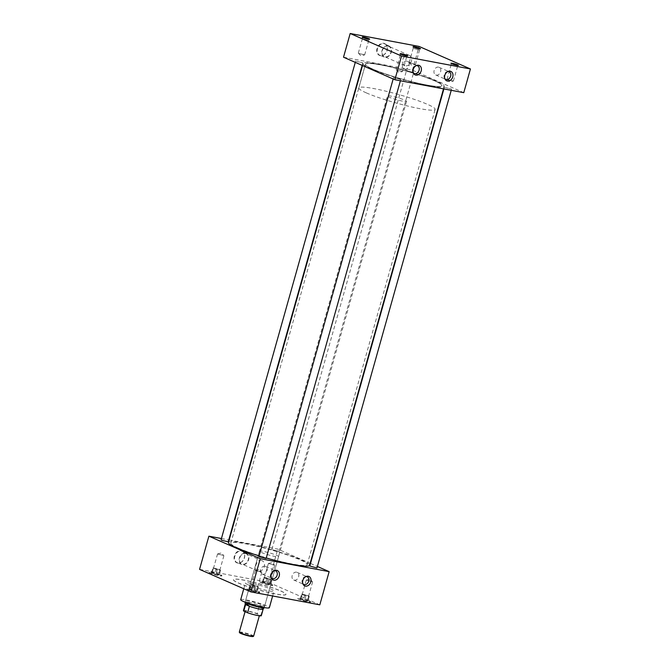 <?xml version="1.0" encoding="UTF-8"?>
<svg xmlns="http://www.w3.org/2000/svg" width="670" height="670" viewBox="0 0 670 670"><rect width="100%" height="100%" fill="white"/><g stroke="black" fill="none" stroke-linecap="round" stroke-linejoin="round"><path stroke-width="0.5" stroke-dasharray="3.35 2.51" d="M436.245 75.124A4.179 3.249 113.7 0 0 440.492 72.084A4.179 3.249 113.7 0 0 439.051 67.293A4.179 3.249 113.7 0 0 438.498 67.117A4.179 3.249 113.7 0 0 434.252 70.157A4.179 3.249 113.7 0 0 435.693 74.948A4.179 3.249 113.7 0 0 436.245 75.124M404.672 69.194A4.179 3.249 113.7 0 0 408.909 66.154A4.179 3.249 113.7 0 0 407.469 61.364A4.179 3.249 113.7 0 0 406.916 61.188A4.179 3.249 113.7 0 0 402.678 64.228A4.179 3.249 113.7 0 0 404.111 69.018A4.179 3.249 113.7 0 0 404.672 69.194M294.281 580.17A4.179 3.249 113.7 0 0 298.527 577.13A4.179 3.249 113.7 0 0 297.086 572.339A4.179 3.249 113.7 0 0 296.534 572.163A4.179 3.249 113.7 0 0 292.296 575.203A4.179 3.249 113.7 0 0 293.728 579.994A4.179 3.249 113.7 0 0 294.281 580.17M262.699 574.24A4.179 3.249 113.7 0 0 266.936 571.2A4.179 3.249 113.7 0 0 265.504 566.41A4.179 3.249 113.7 0 0 264.952 566.234A4.179 3.249 113.7 0 0 260.705 569.274A4.179 3.249 113.7 0 0 262.146 574.064A4.179 3.249 113.7 0 0 262.699 574.24M383.701 43.29A6.44 5.008 -66.3 0 1 386.54 45.418A6.44 5.008 -66.3 0 1 382.093 55.551A6.44 5.008 -66.3 0 1 380.233 55.618A6.44 5.008 -66.3 0 1 376.992 48.516A6.44 5.008 -66.3 0 1 383.701 43.29M383.952 43.642A6.214 4.832 -66.3 0 1 384.94 43.977A6.214 4.832 -66.3 0 1 386.691 45.694A6.214 4.832 -66.3 0 1 382.411 55.476A6.214 4.832 -66.3 0 1 380.61 55.535A6.214 4.832 -66.3 0 1 379.949 55.35A6.214 4.832 -66.3 0 1 377.612 48.273A6.214 4.832 -66.3 0 1 383.952 43.642M388.223 45.761A5.988 4.656 -66.3 0 1 389.17 46.079A5.988 4.656 -66.3 0 1 391.037 52.972A5.988 4.656 -66.3 0 1 384.999 57.218A5.988 4.656 -66.3 0 1 384.362 57.042A5.988 4.656 -66.3 0 1 382.109 50.217A5.988 4.656 -66.3 0 1 388.223 45.761M388.106 46.155A5.569 4.33 -66.3 0 1 388.851 46.389A5.569 4.33 -66.3 0 1 390.761 52.771A5.569 4.33 -66.3 0 1 385.116 56.816A5.569 4.33 -66.3 0 1 384.371 56.59A5.569 4.33 -66.3 0 1 382.461 50.208A5.569 4.33 -66.3 0 1 388.106 46.155M408.574 55.133A5.569 4.33 -66.3 0 1 409.311 55.359A5.569 4.33 -66.3 0 1 411.229 61.74A5.569 4.33 -66.3 0 1 405.576 65.794A5.569 4.33 -66.3 0 1 404.839 65.568A5.569 4.33 -66.3 0 1 402.921 59.186A5.569 4.33 -66.3 0 1 408.574 55.133M241.066 550.707A6.44 5.008 -66.3 0 1 243.914 552.834A6.44 5.008 -66.3 0 1 239.466 562.968A6.44 5.008 -66.3 0 1 237.607 563.034A6.44 5.008 -66.3 0 1 234.358 555.933A6.44 5.008 -66.3 0 1 241.066 550.707M241.326 551.058A6.214 4.832 -66.3 0 1 242.314 551.393A6.214 4.832 -66.3 0 1 244.064 553.119A6.214 4.832 -66.3 0 1 239.776 562.892A6.214 4.832 -66.3 0 1 237.984 562.959A6.214 4.832 -66.3 0 1 237.322 562.767A6.214 4.832 -66.3 0 1 234.986 555.69A6.214 4.832 -66.3 0 1 241.326 551.058M245.597 553.177A5.988 4.656 -66.3 0 1 246.543 553.495A5.988 4.656 -66.3 0 1 248.411 560.388A5.988 4.656 -66.3 0 1 242.372 564.643A5.988 4.656 -66.3 0 1 241.736 564.458A5.988 4.656 -66.3 0 1 239.483 557.633A5.988 4.656 -66.3 0 1 245.597 553.177M245.48 553.579A5.569 4.33 -66.3 0 1 246.217 553.805A5.569 4.33 -66.3 0 1 248.134 560.187A5.569 4.33 -66.3 0 1 242.481 564.24A5.569 4.33 -66.3 0 1 241.744 564.006A5.569 4.33 -66.3 0 1 239.827 557.624A5.569 4.33 -66.3 0 1 245.48 553.579M260.806 560.296C267.506 561.468 264.307 572.791 257.808 570.957C253.21 570.706 256.401 559.375 260.806 560.296L246.217 553.805M447.686 79.655L453.397 81.02L447.686 79.655M451.764 65.157L457.476 66.531L451.764 65.157M409.789 63.039L415.5 64.404L409.789 63.039M413.867 48.541L419.579 49.915L413.867 48.541M396.858 70.107L402.57 71.481L396.858 70.107M400.928 55.618L406.64 56.984L400.928 55.618M358.961 53.491L364.673 54.856L358.961 53.491M363.031 39.002L368.743 40.368L363.031 39.002M261.149 571.954L255.438 570.589L261.149 571.954M257.146 586.183L251.434 584.818L257.146 586.183M223.252 555.338L217.541 553.973L223.252 555.338M219.249 569.567L213.537 568.194L219.249 569.567M307.982 595.722L302.271 594.357L307.982 595.722M311.977 581.501L306.265 580.128L311.977 581.501M258.478 591.627A6.809 0.762 -164.3 0 1 259.776 592.481A6.809 0.762 -164.3 0 1 255.186 591.937A6.809 0.762 -164.3 0 1 247.959 589.65A6.809 0.762 -164.3 0 1 246.66 588.796A6.809 0.762 -164.3 0 1 251.25 589.34A6.809 0.762 -164.3 0 1 258.478 591.627M258.528 591.434A6.809 0.762 -164.3 0 1 259.826 592.288A6.809 0.762 -164.3 0 1 255.237 591.744A6.809 0.762 -164.3 0 1 248.017 589.458A6.809 0.762 -164.3 0 1 246.719 588.603A6.809 0.762 -164.3 0 1 251.309 589.148A6.809 0.762 -164.3 0 1 258.528 591.434M220.581 575.011A6.809 0.762 -164.3 0 1 221.879 575.865A6.809 0.762 -164.3 0 1 217.289 575.321A6.809 0.762 -164.3 0 1 210.062 573.034A6.809 0.762 -164.3 0 1 208.764 572.18A6.809 0.762 -164.3 0 1 213.353 572.724A6.809 0.762 -164.3 0 1 220.581 575.011M220.639 574.818A6.809 0.762 -164.3 0 1 221.929 575.672A6.809 0.762 -164.3 0 1 217.348 575.128A6.809 0.762 -164.3 0 1 210.12 572.842A6.809 0.762 -164.3 0 1 208.822 571.987A6.809 0.762 -164.3 0 1 213.412 572.532A6.809 0.762 -164.3 0 1 220.639 574.818M309.305 601.166A6.809 0.762 -164.3 0 1 310.604 602.02A6.809 0.762 -164.3 0 1 306.014 601.476A6.809 0.762 -164.3 0 1 298.795 599.189A6.809 0.762 -164.3 0 1 297.497 598.335A6.809 0.762 -164.3 0 1 302.086 598.88A6.809 0.762 -164.3 0 1 309.305 601.166M309.364 600.982A6.809 0.762 -164.3 0 1 310.662 601.836A6.809 0.762 -164.3 0 1 306.073 601.292A6.809 0.762 -164.3 0 1 298.845 599.005A6.809 0.762 -164.3 0 1 297.547 598.151A6.809 0.762 -164.3 0 1 302.137 598.695A6.809 0.762 -164.3 0 1 309.364 600.982M274.08 564.885L268.368 563.512L274.08 564.885M270.085 579.106L264.374 577.741L270.085 579.106M271.417 584.55A6.809 0.762 -164.3 0 1 272.715 585.404A6.809 0.762 -164.3 0 1 268.126 584.86A6.809 0.762 -164.3 0 1 260.898 582.573A6.809 0.762 -164.3 0 1 259.6 581.719A6.809 0.762 -164.3 0 1 264.189 582.264A6.809 0.762 -164.3 0 1 271.417 584.55M271.467 584.357A6.809 0.762 -164.3 0 1 272.765 585.22A6.809 0.762 -164.3 0 1 268.176 584.667A6.809 0.762 -164.3 0 1 260.948 582.389A6.809 0.762 -164.3 0 1 259.65 581.527A6.809 0.762 -164.3 0 1 264.24 582.079A6.809 0.762 -164.3 0 1 271.467 584.357M272.615 549.827L279.063 551.377L272.615 549.827M407.243 70.861L413.692 72.41L407.243 70.861M309.8 565.982L316.96 567.993M445.14 87.485L451.588 89.026L445.14 87.485M258.972 556.435L266.132 558.445M394.312 77.938L400.76 79.487L394.312 77.938M221.075 539.819L228.236 541.829M356.415 61.322L362.864 62.863L356.415 61.322M240.706 599.675A14.874 1.658 -164.3 0 1 250.722 600.864A14.874 1.658 -164.3 0 1 266.501 605.856A14.874 1.658 -164.3 0 1 269.34 607.724M248.227 584.851A14.874 1.658 -164.3 0 1 245.396 582.984A14.874 1.658 -164.3 0 1 255.421 584.173A14.874 1.658 -164.3 0 1 271.199 589.164A14.874 1.658 -164.3 0 1 274.03 591.032A14.874 1.658 -164.3 0 1 264.014 589.843A14.874 1.658 -164.3 0 1 248.227 584.851M280.738 591.049A27.261 3.04 -164.3 0 1 285.931 594.474A27.261 3.04 -164.3 0 1 267.565 592.297A27.261 3.04 -164.3 0 1 238.637 583.151A27.261 3.04 -164.3 0 1 233.445 579.726A27.261 3.04 -164.3 0 1 251.811 581.903A27.261 3.04 -164.3 0 1 280.738 591.049M280.764 590.957A27.261 3.04 -164.3 0 1 285.956 594.382A27.261 3.04 -164.3 0 1 267.59 592.196A27.261 3.04 -164.3 0 1 238.662 583.051A27.261 3.04 -164.3 0 1 233.47 579.625A27.261 3.04 -164.3 0 1 251.836 581.811A27.261 3.04 -164.3 0 1 280.764 590.957M228.445 542.499A42.143 4.698 -164.3 0 1 256.845 545.874A42.143 4.698 -164.3 0 1 301.559 560.011A42.143 4.698 -164.3 0 1 309.59 565.312M371.105 68.834A42.143 4.698 -164.3 0 1 363.073 63.533A42.143 4.698 -164.3 0 1 391.473 66.908A42.143 4.698 -164.3 0 1 436.195 81.053A42.143 4.698 -164.3 0 1 444.218 86.346A42.143 4.698 -164.3 0 1 415.827 82.971A42.143 4.698 -164.3 0 1 371.105 68.834M262.682 605.136A9.924 1.106 -164.3 0 1 264.575 606.384A9.924 1.106 -164.3 0 1 257.891 605.588A9.924 1.106 -164.3 0 1 247.356 602.263A9.924 1.106 -164.3 0 1 245.471 601.015A9.924 1.106 -164.3 0 1 252.154 601.811A9.924 1.106 -164.3 0 1 262.682 605.136M261.359 552.465A9.924 1.106 15.7 0 0 271.886 555.798A9.924 1.106 15.7 0 0 278.569 556.594A9.924 1.106 15.7 0 0 276.677 555.346A9.924 1.106 15.7 0 0 266.149 552.013A9.924 1.106 15.7 0 0 259.466 551.217A9.924 1.106 15.7 0 0 261.359 552.465M373.022 69.186A39.664 4.422 15.7 0 0 415.107 82.494A39.664 4.422 15.7 0 0 441.831 85.676A39.664 4.422 15.7 0 0 434.277 80.693A39.664 4.422 15.7 0 0 392.185 67.385A39.664 4.422 15.7 0 0 365.46 64.203A39.664 4.422 15.7 0 0 373.022 69.186A39.647 4.422 -164.3 0 1 365.485 64.211A39.647 4.422 -164.3 0 1 392.193 67.385A39.647 4.422 -164.3 0 1 434.26 80.685A39.647 4.422 -164.3 0 1 441.815 85.668A39.647 4.422 -164.3 0 1 415.099 82.494A39.647 4.422 -164.3 0 1 373.031 69.194M238.386 548.152A39.664 4.422 15.7 0 0 280.479 561.46A39.664 4.422 15.7 0 0 307.203 564.634A39.664 4.422 15.7 0 0 299.649 559.651A39.664 4.422 15.7 0 0 257.556 546.351A39.664 4.422 15.7 0 0 230.832 543.169A39.664 4.422 15.7 0 0 238.386 548.152M343.517 57.21L412.418 70.149L463.782 92.669M229.157 539.978L277.782 549.107L310.151 563.303M310.512 563.462L317.387 566.477M221.435 538.529L228.772 539.911M266.25 558.001A42.143 4.698 -164.3 0 1 259.123 555.891M257.808 570.957L241.744 564.006M412.418 70.149L419.077 46.431M199.56 569.374L268.452 582.305L319.816 604.826M268.452 582.305L277.782 549.107M262.774 582.59A3.869 0.427 -164.3 0 1 262.498 582.305A3.869 0.427 -164.3 0 1 262.531 582.28L263.251 582.28A3.869 0.427 -164.3 0 1 264.885 582.59L266.685 583.059A3.869 0.427 -164.3 0 1 268.561 583.679L269.642 584.156A3.869 0.427 -164.3 0 1 269.935 584.399A3.869 0.427 -164.3 0 1 269.884 584.466L269.164 584.466A3.869 0.427 -164.3 0 1 267.531 584.156L265.73 583.687A3.869 0.427 -164.3 0 1 263.854 583.068L262.774 582.59M263.745 577.381L267.062 578.001L271.342 579.885L264.223 578.009L263.745 577.381L262.414 582.121M264.223 578.009L262.891 582.749M265.73 583.687L263.854 583.068M268.025 579.257L266.694 583.997M269.164 584.466L267.531 584.156M271.342 579.885L270.002 584.625M270.856 579.257L269.524 583.997M266.685 583.059L268.561 583.679M267.062 578.001L265.722 582.749M263.251 582.28L264.885 582.59M300.671 599.206A3.869 0.427 -164.3 0 1 300.394 598.93A3.869 0.427 -164.3 0 1 300.428 598.896L301.14 598.896A3.869 0.427 -164.3 0 1 302.781 599.206L304.582 599.675A3.869 0.427 -164.3 0 1 306.458 600.295L307.538 600.772A3.869 0.427 -164.3 0 1 307.823 601.015A3.869 0.427 -164.3 0 1 307.781 601.082L307.061 601.082A3.869 0.427 -164.3 0 1 305.428 600.772L303.627 600.303A3.869 0.427 -164.3 0 1 301.751 599.683L300.671 599.206M211.938 573.051A3.869 0.427 -164.3 0 1 211.661 572.766A3.869 0.427 -164.3 0 1 211.703 572.741L212.415 572.741A3.869 0.427 -164.3 0 1 214.057 573.043L215.849 573.52A3.869 0.427 -164.3 0 1 217.733 574.14L218.814 574.609A3.869 0.427 -164.3 0 1 219.098 574.86A3.869 0.427 -164.3 0 1 219.048 574.919L218.336 574.927A3.869 0.427 -164.3 0 1 216.695 574.617L214.903 574.14A3.869 0.427 -164.3 0 1 213.018 573.52L211.938 573.051M249.835 589.667A3.869 0.427 -164.3 0 1 249.558 589.382A3.869 0.427 -164.3 0 1 249.6 589.357L250.312 589.357A3.869 0.427 -164.3 0 1 251.953 589.667L253.746 590.136A3.869 0.427 -164.3 0 1 255.63 590.756L256.71 591.225A3.869 0.427 -164.3 0 1 256.995 591.476A3.869 0.427 -164.3 0 1 256.945 591.543L256.233 591.543A3.869 0.427 -164.3 0 1 254.592 591.233L252.799 590.756A3.869 0.427 -164.3 0 1 250.915 590.144L249.835 589.667M301.642 593.997L308.753 595.873L309.23 596.501L302.12 594.625L301.642 593.997L300.302 598.737M302.12 594.625L300.788 599.365M303.627 600.303L301.751 599.683M305.922 595.873L304.59 600.621M307.061 601.082L305.428 600.772M309.23 596.501L307.899 601.241M308.753 595.873L307.421 600.613M304.582 599.675L306.458 600.295M304.951 594.625L303.619 599.365M301.14 598.896L302.781 599.206M212.909 567.842L220.028 569.709L220.505 570.337L217.189 569.718L212.909 567.842L211.578 572.582M213.395 568.47L212.063 573.21M214.903 574.14L213.018 573.52M217.189 569.718L215.857 574.458M218.336 574.927L216.695 574.617M220.505 570.337L219.174 575.078M220.028 569.709L218.688 574.45M215.849 573.52L217.733 574.14M216.226 568.462L214.894 573.202M212.415 572.741L214.057 573.043M250.806 584.458L254.123 585.077L258.402 586.954L255.086 586.334L250.806 584.458L249.475 589.198M251.292 585.086L249.96 589.826M252.799 590.756L250.915 590.144M255.086 586.334L253.754 591.074M256.233 591.543L254.592 591.233M258.402 586.954L257.071 591.694M257.916 586.325L256.585 591.074M253.746 590.136L255.63 590.756M254.123 585.077L252.791 589.818M250.312 589.357L251.953 589.667M274.432 570.606A4.179 3.249 113.7 0 0 273.804 570.689A4.179 3.249 113.7 0 0 270.915 577.272A4.179 3.249 113.7 0 0 271.283 577.791M306.022 576.535A4.179 3.249 113.7 0 0 305.386 576.619A4.179 3.249 113.7 0 0 302.505 583.202A4.179 3.249 113.7 0 0 302.865 583.721M416.405 65.559A4.179 3.249 113.7 0 0 415.769 65.643A4.179 3.249 113.7 0 0 412.887 72.226A4.179 3.249 113.7 0 0 413.248 72.745M447.979 71.489A4.179 3.249 113.7 0 0 447.351 71.573A4.179 3.249 113.7 0 0 444.461 78.155A4.179 3.249 113.7 0 0 444.83 78.675M239.6 632.715A7.035 0.787 -164.3 0 1 243.964 633.1A7.035 0.787 -164.3 0 1 251.794 635.545A7.035 0.787 -164.3 0 1 253.067 636.5M253.62 636.157A7.437 0.829 15.7 0 0 252.205 635.219A7.437 0.829 15.7 0 0 244.316 632.723A7.437 0.829 15.7 0 0 239.307 632.128M246.61 612.104A7.437 0.829 -164.3 0 1 245.195 611.174A7.437 0.829 -164.3 0 1 250.203 611.769A7.437 0.829 -164.3 0 1 258.101 614.264A7.437 0.829 -164.3 0 1 259.516 615.194A7.437 0.829 -164.3 0 1 254.5 614.599A7.437 0.829 -164.3 0 1 246.61 612.104M366.373 92.904A39.647 4.422 -164.3 0 1 358.819 87.921A39.647 4.422 -164.3 0 1 385.526 91.095A39.647 4.422 -164.3 0 1 427.594 104.403A39.647 4.422 -164.3 0 1 435.148 109.377A39.647 4.422 -164.3 0 1 408.44 106.203A39.647 4.422 -164.3 0 1 366.373 92.904M406.514 101.329L264.223 607.564A9.908 1.106 15.7 0 0 262.33 606.342A9.908 1.106 15.7 0 0 251.82 603.017A9.908 1.106 15.7 0 0 245.145 602.221L387.453 95.969A9.908 1.106 -164.3 0 1 394.119 96.765A9.908 1.106 -164.3 0 1 404.63 100.09A9.908 1.106 -164.3 0 1 406.514 101.329A9.908 1.106 -164.3 0 1 399.848 100.542A9.908 1.106 -164.3 0 1 389.337 97.217A9.908 1.106 -164.3 0 1 387.453 95.969M262.833 608.77L261.861 607.154L258.947 607.062L262.782 608.812A9.288 1.038 -164.3 0 1 263.117 609.231L263.109 609.248M245.228 604.198L245.228 604.214A9.288 1.038 -164.3 0 1 249.985 604.6A9.288 1.038 -164.3 0 1 258.963 607.129L258.947 607.062M243.411 610.672A9.288 1.038 -164.3 0 1 248.168 611.073A9.288 1.038 -164.3 0 1 257.138 613.603L260.965 615.278A9.288 1.038 -164.3 0 1 261.3 615.697M258.963 607.129L257.138 613.603M260.965 615.278L262.782 608.812M439.051 67.293L449.118 71.698M407.469 61.364L417.536 65.777M297.086 572.339L307.153 576.753M265.504 566.41L275.563 570.815M389.17 46.079L384.94 43.977M409.311 55.359L388.851 46.389M246.543 553.495L242.314 551.393M447.099 79.32L449.696 82.025L453.322 81.07M453.397 81.02L457.476 66.531L458.389 65.375M409.203 62.704L411.799 65.4L415.425 64.454M415.5 64.404L419.579 49.915L420.492 48.759M396.272 69.78L398.868 72.477L402.494 71.531M402.57 71.481L406.64 56.984L407.561 55.828M358.375 53.156L360.971 55.861L364.597 54.907M364.673 54.856L368.743 40.368L369.664 39.212M255.513 570.538L259.139 569.584L261.736 572.289M261.769 572.373L257.774 586.593M217.616 553.923L221.242 552.968L223.839 555.673M223.881 555.748L219.877 569.977M312.605 581.912L308.602 596.141M306.341 580.078L309.967 579.131L312.563 581.828M268.444 563.462L272.07 562.515L274.675 565.212M274.708 565.296L270.705 579.525M271.903 549.358L406.539 70.4M443.892 88.934L444.436 87.016M393.173 78.985L393.6 77.469M355.276 62.369L355.703 60.853M243.771 588.763L245.396 582.984M362.512 65.543L363.073 63.533M278.569 556.594L264.575 606.384M307.203 564.634L435.148 109.377M230.832 543.169L365.46 64.203M259.466 551.217L245.471 601.015M443.515 88.867L444.218 86.346M272.64 595.973L274.03 591.032M362.16 65.384L362.864 62.863M400.4 80.769L400.76 79.487M451.228 90.316L451.588 89.026M279.063 551.377L413.692 72.41M268.368 563.512L264.374 577.741M306.265 580.128L302.271 594.357M217.541 553.973L213.537 568.194M255.438 570.589L251.434 584.818M362.403 38.6L362.227 37.126M358.333 53.081L362.411 38.584M400.3 55.225L400.124 53.742M396.23 69.697L400.3 55.2M413.239 48.148L413.055 46.666M409.169 62.62L413.239 48.131M451.136 64.764L450.952 63.282M447.057 79.236L451.136 64.747M241.736 564.458L237.322 562.767M404.839 65.568L384.371 56.59M384.362 57.042L379.949 55.35M270.915 577.272L271.576 578.47M273.804 570.689L275.135 570.363M262.146 574.064L272.204 578.478M302.505 583.202L303.167 584.399M305.386 576.619L306.718 576.292M293.728 579.994L303.795 584.408M412.887 72.226L413.549 73.424M415.769 65.643L417.1 65.317M404.111 69.018L414.177 73.432M444.461 78.155L445.123 79.353M447.351 71.573L448.682 71.246M435.693 74.948L445.751 79.362M245.061 611.66L245.195 611.174M358.819 87.921L365.485 64.211M259.349 615.789L259.516 615.194"/><path stroke-width="1" d="M444.83 78.675A4.179 3.249 113.7 0 0 445.751 79.362A4.179 3.249 113.7 0 0 446.312 79.537A4.179 3.249 113.7 0 0 450.55 76.489A4.179 3.249 113.7 0 0 449.118 71.698A4.179 3.249 113.7 0 0 448.557 71.531A4.179 3.249 113.7 0 0 447.979 71.489M447.401 81.053A5.159 4.012 113.7 0 0 452.769 76.874A5.159 4.012 113.7 0 0 450.173 71.196A5.159 4.012 113.7 0 0 448.682 71.246A5.159 4.012 113.7 0 0 445.123 79.353A5.159 4.012 113.7 0 0 447.401 81.053M413.248 72.745A4.179 3.249 113.7 0 0 414.177 73.432A4.179 3.249 113.7 0 0 414.73 73.608A4.179 3.249 113.7 0 0 418.976 70.568A4.179 3.249 113.7 0 0 417.536 65.777A4.179 3.249 113.7 0 0 416.983 65.601A4.179 3.249 113.7 0 0 416.405 65.559M415.819 75.132A5.159 4.012 113.7 0 0 421.187 70.945A5.159 4.012 113.7 0 0 418.591 65.266A5.159 4.012 113.7 0 0 417.1 65.317A5.159 4.012 113.7 0 0 413.549 73.424A5.159 4.012 113.7 0 0 415.819 75.132M302.865 583.721A4.179 3.249 113.7 0 0 303.795 584.408A4.179 3.249 113.7 0 0 304.347 584.583A4.179 3.249 113.7 0 0 308.585 581.543A4.179 3.249 113.7 0 0 307.153 576.753A4.179 3.249 113.7 0 0 306.6 576.577A4.179 3.249 113.7 0 0 306.022 576.535M305.436 586.108A5.159 4.012 113.7 0 0 310.805 581.92A5.159 4.012 113.7 0 0 308.208 576.242A5.159 4.012 113.7 0 0 306.718 576.292A5.159 4.012 113.7 0 0 303.167 584.399A5.159 4.012 113.7 0 0 305.436 586.108M271.283 577.791A4.179 3.249 113.7 0 0 272.204 578.478A4.179 3.249 113.7 0 0 272.757 578.654A4.179 3.249 113.7 0 0 277.003 575.605A4.179 3.249 113.7 0 0 275.563 570.815A4.179 3.249 113.7 0 0 275.01 570.647A4.179 3.249 113.7 0 0 274.432 570.606M273.854 580.17A5.159 4.012 113.7 0 0 279.222 575.991A5.159 4.012 113.7 0 0 276.626 570.312A5.159 4.012 113.7 0 0 275.135 570.363A5.159 4.012 113.7 0 0 271.576 578.47A5.159 4.012 113.7 0 0 273.854 580.17M451.689 63.751A3.869 0.427 15.7 0 0 455.709 65.023A3.869 0.427 15.7 0 0 458.389 65.375A3.869 0.427 15.7 0 0 457.66 64.873A3.869 0.427 15.7 0 0 453.481 63.549A3.869 0.427 15.7 0 0 450.952 63.282A3.869 0.427 15.7 0 0 451.689 63.751M413.792 47.135A3.869 0.427 15.7 0 0 417.812 48.407A3.869 0.427 15.7 0 0 420.492 48.759A3.869 0.427 15.7 0 0 419.763 48.257A3.869 0.427 15.7 0 0 415.584 46.934A3.869 0.427 15.7 0 0 413.055 46.666A3.869 0.427 15.7 0 0 413.792 47.135M400.861 54.203A3.869 0.427 15.7 0 0 404.881 55.484A3.869 0.427 15.7 0 0 407.561 55.828A3.869 0.427 15.7 0 0 406.832 55.325A3.869 0.427 15.7 0 0 402.645 54.01A3.869 0.427 15.7 0 0 400.124 53.742A3.869 0.427 15.7 0 0 400.861 54.203M362.964 37.587A3.869 0.427 15.7 0 0 366.984 38.868A3.869 0.427 15.7 0 0 369.664 39.212A3.869 0.427 15.7 0 0 368.935 38.709A3.869 0.427 15.7 0 0 364.748 37.394A3.869 0.427 15.7 0 0 362.227 37.126A3.869 0.427 15.7 0 0 362.964 37.587M451.228 90.316L316.96 567.993L309.8 565.982L443.892 88.934M400.4 80.769L266.132 558.445L259.675 556.904L258.972 556.435L393.173 78.985M362.16 65.384L228.236 541.829L221.787 540.288L221.075 539.819L355.276 62.369M272.64 595.973L269.34 607.724A14.874 1.658 -164.3 0 1 259.315 606.534A14.874 1.658 -164.3 0 1 243.537 601.543A14.874 1.658 -164.3 0 1 240.706 599.675L243.771 588.763M259.123 555.891A42.143 4.698 -164.3 0 1 236.477 547.792A42.143 4.698 -164.3 0 1 228.445 542.499L362.512 65.543M470.441 68.96L463.782 92.669L394.881 79.738L343.517 57.21L350.184 33.5L419.077 46.431L470.441 68.96L401.548 56.02L350.184 33.5M317.387 566.477L329.146 571.636L260.253 558.696L208.889 536.176L221.435 538.529M443.515 88.867L309.59 565.312A42.143 4.698 -164.3 0 1 266.25 558.001M394.881 79.738L401.548 56.02M260.253 558.696L250.923 591.895L319.816 604.826L329.146 571.636M250.923 591.895L199.56 569.374L208.889 536.176M253.553 636.232L253.067 636.5A7.035 0.787 -164.3 0 1 248.026 635.771A7.035 0.787 -164.3 0 1 240.924 633.502A7.035 0.787 -164.3 0 1 239.6 632.715L239.324 632.237A7.437 0.829 15.7 0 0 240.723 633.066A7.437 0.829 15.7 0 0 248.227 635.462A7.437 0.829 15.7 0 0 253.553 636.232A7.437 0.829 15.7 0 0 253.62 636.157L259.349 615.789M245.061 611.66L239.307 632.128A7.437 0.829 15.7 0 0 239.324 632.237M245.145 602.221L245.153 602.204A9.908 1.106 15.7 0 0 245.145 602.263A9.908 1.106 15.7 0 0 247.037 603.469A9.908 1.106 15.7 0 0 257.38 606.752A9.908 1.106 15.7 0 0 264.198 607.623A9.908 1.106 15.7 0 0 264.215 607.581L264.223 607.564M245.547 604.549L247.021 604.365L249.433 606.25L245.563 604.616A9.288 1.038 -164.3 0 1 245.228 604.24A9.288 1.038 -164.3 0 1 245.228 604.198L243.411 610.672A9.288 1.038 -164.3 0 0 243.746 611.09L245.563 604.616M247.573 612.765L249.391 606.291A9.288 1.038 -164.3 0 0 263.101 609.264A9.288 1.038 -164.3 0 0 263.117 609.231L261.3 615.697A9.288 1.038 -164.3 0 1 256.543 615.294A9.288 1.038 -164.3 0 1 247.573 612.765L243.746 611.09M245.228 604.24L245.145 602.263M263.101 609.264L264.198 607.623"/></g></svg>
